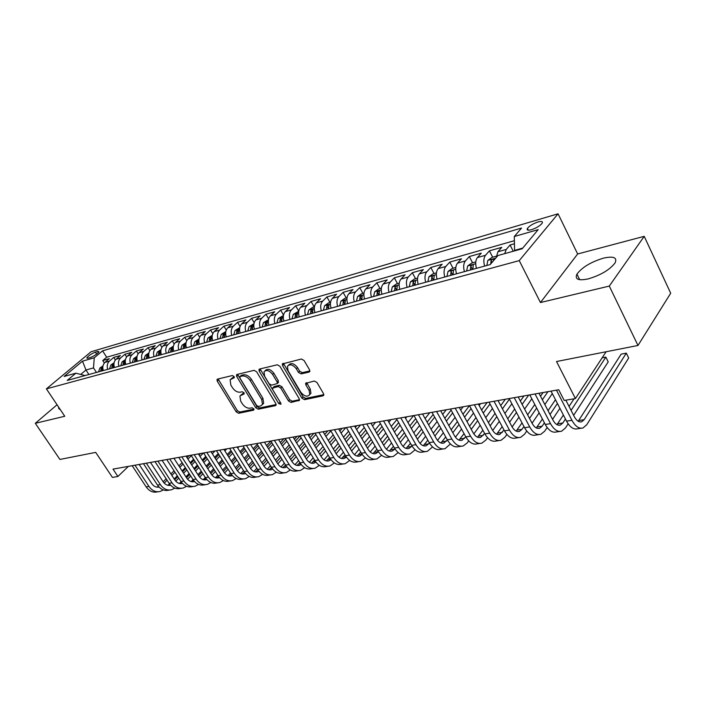 <?xml version="1.0" encoding="UTF-8"?>
<svg xmlns="http://www.w3.org/2000/svg" width="706" height="706" viewBox="0 0 706 706"><rect width="100%" height="100%" fill="white"/><g stroke="black" fill="none" stroke-linecap="round" stroke-linejoin="round"><path stroke-width="1.06" d="M234.092 376.536L232.353 375.548L217.554 379.096L217.016 379.475L217.245 381.152L236.183 411.863L238.61 413.266L253.525 410.186L253.781 408.783L252.051 407.786L250.1 408.192C247.162 408.439 244.541 406.93 242.237 403.664L240.658 401.096L239.916 395.969L244.152 393.869L243.985 392.739L242.255 391.751L240.314 392.183C237.375 392.465 234.745 390.956 232.424 387.665L230.836 385.07L230.112 379.757L234.251 377.71L234.092 376.536M603.409 258.158C590.904 261.997 582.079 267.318 576.952 274.113C574.596 279.311 578.355 280.909 588.239 278.888C600.797 275.137 609.737 269.816 615.067 262.932C617.476 257.514 613.585 255.916 603.409 258.158M58.783 407.336L58.501 407.98L60.089 409.286M538.025 221.958C533.065 223.661 529.526 225.805 527.426 228.4C526.526 230.182 527.876 230.615 531.477 229.697C536.445 228.012 539.993 225.867 542.129 223.264C543.038 221.446 541.661 221.013 538.025 221.958M309.069 372.088L309.81 371.48L309.572 369.873L304.065 360.492L301.391 359.01L282.329 363.943L282.559 365.611L301.912 398.184L304.515 399.658L323.013 395.837L323.789 395.201L323.542 393.683L316.985 382.511L314.32 381.019L305.619 383.367L305.866 384.938L309.113 390.436L309.775 394.548C307.348 397.266 304.348 396.49 300.791 392.209L288.048 370.721L287.421 366.308C289.91 363.74 292.875 364.57 296.335 368.788L298.47 372.415L301.118 373.898L309.069 372.088L309.89 371.232M57.062 404.767L35.3 423.309L59.913 459.438L95.698 452.387L112.422 477.415L117.911 476.479L113.004 469.119L558.702 389.747L564.2 400.461L575.408 398.555L606.119 351.756M609.296 286.08L644.207 236.333L577.649 253.975L540.452 302.539L609.296 286.08L637.977 345.472L556.531 361.525L575.408 398.555M540.452 302.539L519.254 260.62L46.393 388.865L91.1 351.747L558.058 213.803L519.254 260.62M35.3 423.309L64.767 416.266L46.393 388.865M256.631 371.78L254.081 370.341L237.066 374.427L236.492 374.842L236.713 376.519L255.784 407.786L258.264 409.206L275.402 405.668L276.064 405.165L275.825 403.611L256.631 371.78M259.596 369.026L277.281 364.79L279.885 366.246L299.22 398.749L299.468 400.276L291.075 402.438L288.507 400.973L280.732 388L278.164 386.544L272.507 388.159L272.737 389.756L280.811 403.17L280.979 404.247L278.729 403.603L259.199 371.171L258.97 369.494L259.596 369.026M644.207 236.333L670.7 293.228L637.977 345.472M514.436 243.746L510.076 244.982L513.253 251.257M504.684 253.648L506.264 249.439L497.906 251.786L501.745 247.347L489.417 250.842L492.673 257.205M484.625 266.091C483.345 261.432 483.645 257.822 485.543 255.272L477.424 257.558L481.307 253.145L469.322 256.543L472.579 262.8M464.424 271.625C463.162 267.027 463.489 263.462 465.413 260.938L457.514 263.153L461.45 258.775L449.793 262.085L453.04 268.245M444.789 277.008C443.536 272.472 443.889 268.951 445.83 266.444L438.152 268.607L442.132 264.256L430.801 267.477L434.031 273.54M425.7 282.241C424.456 277.767 424.827 274.29 426.795 271.801L419.329 273.902L423.344 269.586L412.313 272.719L415.534 278.693M407.124 287.324C405.897 282.921 406.285 279.479 408.271 277.008L400.999 279.055L405.059 274.775L394.319 277.82L397.531 283.706M389.05 292.284C387.832 287.933 388.229 284.527 390.241 282.082L383.164 284.077L387.25 279.832L376.792 282.797L379.996 288.595M371.444 297.102C370.253 292.813 370.659 289.451 372.689 287.024L365.796 288.966L369.909 284.747L359.725 287.633L362.91 293.352M354.306 301.797C353.124 297.561 353.547 294.243 355.586 291.834L348.87 293.722L353.018 289.539L343.09 292.355L346.267 297.994M337.609 306.369C336.435 302.194 336.877 298.912 338.933 296.52L332.385 298.364L336.559 294.208L326.878 296.952L330.037 302.512M321.336 310.834C320.171 306.704 320.621 303.456 322.695 301.091L316.314 302.883L320.506 298.762L311.064 301.444L314.214 306.925M305.469 315.176C304.321 311.108 304.78 307.895 306.863 305.548L300.641 307.295L304.851 303.201L295.646 305.813L298.753 311.187M289.998 319.412C288.86 315.397 289.336 312.22 291.419 309.89L285.348 311.593L289.584 307.534L280.6 310.084L283.53 315.097M274.908 323.551C273.778 319.58 274.263 316.438 276.355 314.126L270.433 315.794L274.678 311.761L265.915 314.249L268.677 318.935M260.179 327.584C259.058 323.666 259.552 320.55 261.661 318.265L255.881 319.889L260.135 315.891L251.574 318.318L254.195 322.713M245.803 331.529C244.7 327.646 245.203 324.575 247.312 322.298L241.664 323.886L245.935 319.915L237.578 322.289L240.058 326.428M231.762 335.368C230.668 331.538 231.18 328.502 233.298 326.243L227.782 327.796L232.062 323.851L223.899 326.172L226.264 330.081M218.057 339.127C216.971 335.341 217.492 332.332 219.61 330.09L214.227 331.608L218.516 327.699L210.538 329.958L212.788 333.656M204.661 342.798C203.593 339.056 204.113 336.074 206.24 333.859L200.981 335.332L205.278 331.458L197.477 333.664L199.63 337.177M191.573 346.381C190.514 342.684 191.044 339.736 193.179 337.53L188.034 338.977L192.332 335.129L184.707 337.291L186.772 340.619M178.786 349.885C177.736 346.231 178.274 343.31 180.401 341.122L175.379 342.542L179.677 338.712L172.22 340.83L174.197 344.007M166.272 353.309C165.239 349.699 165.778 346.805 167.913 344.643L162.998 346.019L167.304 342.225L160.015 344.299L161.912 347.326M154.049 356.662C153.017 353.088 153.564 350.229 155.699 348.076L150.89 349.426L155.205 345.658L148.066 347.687L149.893 350.582M142.082 359.936C141.059 356.406 141.615 353.574 143.75 351.438L139.047 352.762L143.362 349.02L136.373 350.997L138.138 353.777M130.381 363.149C129.366 359.654 129.93 356.848 132.066 354.73L127.459 356.027L131.766 352.312L124.927 354.244L126.63 356.909M118.917 366.282C117.92 362.831 118.484 360.051 120.62 357.942L116.111 359.213L120.417 355.524L113.728 357.421L109.421 361.101C107.286 363.184 106.712 365.937 107.709 369.353M115.378 359.981L113.728 357.421M88.073 358.198L90.43 357.518C94.357 355.921 97.207 354.006 98.964 351.782L97.728 351.42L95.372 352.118C91.453 353.715 88.612 355.621 86.864 357.845L88.073 358.198M522.714 248.106L514.577 250.374L514.286 236.519L521.558 228.047L102.555 350.829L94.286 357.765L93.501 367.905L96.457 372.441M514.286 236.519L538.193 229.618L522.149 248.777L497.951 255.519L490.176 264.573L67.22 380.446L75.895 373.183L64.14 376.457L82.505 361.163L94.286 357.765M514.374 240.693L106.677 357.218L102.758 360.537L109.315 358.674L105.009 362.337C102.873 364.42 102.299 367.164 103.288 370.571M120.62 357.942L124.927 354.244M132.066 354.73L136.373 350.997M143.75 351.438L148.066 347.687M155.699 348.076L160.015 344.299M167.913 344.643L172.22 340.83M180.401 341.122L184.707 337.291M193.179 337.53L197.477 333.664M206.24 333.859L210.538 329.958M219.61 330.09L223.899 326.172M233.298 326.243L237.578 322.289M247.312 322.298L251.574 318.318M261.661 318.265L265.915 314.249M276.355 314.126L280.6 310.084M291.419 309.89L295.646 305.813M306.863 305.548L311.064 301.444M322.695 301.091L326.878 296.952M338.933 296.52L343.09 292.355M355.586 291.834L359.725 287.633M372.689 287.024L376.792 282.797M390.241 282.082L394.319 277.82M408.271 277.008L412.313 272.719M426.795 271.801L430.801 267.477M445.83 266.444L449.793 262.085M465.413 260.938L469.322 256.543M485.543 255.272L489.417 250.842M506.264 249.439L510.076 244.982M514.577 250.374L514.806 250.824M93.501 367.905L85.964 370.006L80.846 374.321M88.903 374.507L85.964 370.006L82.505 361.163M85.047 375.566L75.895 373.183M577.649 253.975L558.058 213.803M117.911 476.479L128.386 466.375M104.356 362.999L102.758 360.537M106.677 357.218L102.555 350.829M116.111 359.213C113.975 361.313 113.41 364.075 114.407 367.517M127.459 356.027C125.324 358.136 124.759 360.934 125.765 364.411M139.047 352.762C136.911 354.889 136.355 357.713 137.37 361.234M150.89 349.426C148.754 351.57 148.198 354.421 149.231 357.977M162.998 346.019C160.862 348.182 160.315 351.067 161.347 354.659M175.379 342.542C173.244 344.722 172.696 347.626 173.747 351.261M188.034 338.977C185.899 341.175 185.369 344.113 186.419 347.793M200.981 335.332C198.854 337.547 198.324 340.513 199.392 344.237M214.227 331.608C212.1 333.841 211.579 336.841 212.656 340.601M227.782 327.796C225.664 330.046 225.152 333.073 226.238 336.886M241.664 323.886C239.555 326.154 239.043 329.217 240.146 333.073M255.881 319.889C253.772 322.174 253.269 325.272 254.381 329.172M270.433 315.794C268.333 318.097 267.848 321.221 268.968 325.175M285.348 311.593C283.265 313.914 282.779 317.082 283.918 321.08M300.641 307.295C298.559 309.634 298.091 312.829 299.238 316.888M316.314 302.883C314.241 305.248 313.782 308.478 314.938 312.581M332.385 298.364C330.329 300.738 329.878 304.012 331.052 308.169M348.87 293.722C346.831 296.123 346.399 299.432 347.573 303.642M365.796 288.966C363.766 291.384 363.343 294.729 364.534 298.991M383.164 284.077C381.152 286.512 380.746 289.901 381.955 294.225M400.999 279.055C399.005 281.517 398.616 284.942 399.834 289.328M419.329 273.902C417.343 276.381 416.972 279.841 418.208 284.289M438.152 268.607C436.202 271.104 435.84 274.608 437.093 279.117M457.514 263.153C455.582 265.677 455.246 269.224 456.508 273.796M477.424 257.558C475.517 260.099 475.2 263.691 476.479 268.324M497.906 251.786L496.221 257.54M234.295 376.995L231.153 378.751M240.984 394.901L244.17 393.136M218.11 378.963L237.375 410.654L239.802 412.057L253.948 409.127M237.578 374.304L256.966 406.568L259.446 407.989L276.152 404.52M240.128 376.51L239.881 377.975L256.631 405.473L258.37 406.471L260.452 406.029L262.482 404.512L261.705 399.499L250.224 380.578C247.868 377.216 245.194 375.698 242.202 376.016L240.128 376.51L241.346 375.318L239.961 376.572M263.665 403.285L262.482 404.512L263.665 403.285L262.897 398.281L261.705 399.499M241.346 375.318L243.42 374.824C246.412 374.498 249.086 376.016 251.433 379.369L262.897 398.281M299.547 399.675L292.249 401.185L291.075 402.438M272.904 387.744L274.352 386.42L279.355 385.308L281.923 386.764L289.681 399.728L292.249 401.185M260.064 368.911L280.847 403.223M272.604 374.418C269.295 370.35 266.436 369.485 264.018 371.833L264.635 376.272L269.11 383.72L271.66 385.158L277.334 383.526L277.096 381.911L272.604 374.418L273.813 373.192C270.504 369.132 267.645 368.276 265.227 370.624L265.077 370.782M278.111 382.723L278.288 380.684L277.096 381.911M273.813 373.192L278.288 380.684M288.622 365.081L288.622 365.081C291.11 362.513 294.084 363.334 297.526 367.552L299.671 371.18L302.309 372.653L309.908 370.915M309.749 394.619L310.949 393.286L310.287 389.183L309.113 390.436M306.713 382.696L310.287 389.183M283.424 363.316L303.086 396.931L305.689 398.405L323.86 394.636M102.97 365.937L99.917 367.985L98.522 371.877M101.911 370.941L102.741 367.517L101.223 368.355L100.596 371.303M158.126 491.773L157.35 491.888C152.99 492.859 149.257 491.182 146.16 486.875L132.19 465.704M163.28 489.92L160.174 491.464C155.805 492.435 152.072 490.758 148.975 486.434L134.987 465.201M139.17 464.46L151.772 483.636C153.776 486.443 156.202 487.581 159.044 487.052L157.906 487.202M157.156 487.184L158.479 486.416M164.207 483.133L167.093 480.212M171.858 475.403L174.973 472.243M179.801 467.363L183.057 464.063M187.946 459.112L191.352 455.67M163.157 481.792L166.157 478.765M170.923 473.955L174.047 470.796M178.874 465.925L182.139 462.633M187.028 457.691L189.137 455.555M193.612 459.209L190.214 462.659M185.351 467.619L182.095 470.92M177.294 475.809L174.179 478.977M169.449 483.795L167.949 485.322M114.081 362.796L110.904 364.94L109.518 368.859M112.969 367.914L113.798 364.455L112.254 365.302L111.636 368.285M125.439 359.592L122.129 361.825L120.744 365.787M124.274 364.817L125.094 361.34L123.524 362.187L122.906 365.196M137.043 356.309L133.593 358.648L132.216 362.646M135.817 361.657L136.629 358.145L135.031 359.001L134.422 362.037M148.904 352.982L145.304 355.4L143.936 359.433M147.616 358.419L148.419 354.889L146.795 355.753L146.186 358.816M169.555 490.061L168.725 490.185C164.357 491.155 160.624 489.461 157.509 485.101L143.468 463.692M174.797 488.128L171.611 489.752C167.243 490.723 163.501 489.02 160.386 484.651L146.327 463.18M150.51 462.439L163.183 481.827C165.239 484.731 167.728 485.869 170.631 485.243L169.325 485.437M168.549 485.41L170.005 484.528M175.768 481.201L178.786 478.121M183.586 473.223L186.825 469.914M191.688 464.945L195.068 461.495M200.001 456.455L203.363 453.023M174.717 479.798L177.824 476.629M182.625 471.74L185.872 468.431M190.735 463.471L194.132 460.021M199.066 454.991L200.486 453.534M205.799 456.42L202.278 460.038M197.371 465.086L193.991 468.546M189.146 473.523L185.916 476.841M181.142 481.748L179.456 483.478M181.23 488.305L180.348 488.437C175.97 489.408 172.229 487.696 169.105 483.292L154.985 461.645M186.56 486.302L183.286 487.996C178.918 488.967 175.167 487.246 172.035 482.833L157.906 461.124M162.098 460.374L174.832 479.983C176.924 482.939 179.43 484.087 182.36 483.433L182.457 483.398M180.18 483.61L181.769 482.595M187.575 479.224L190.726 475.976M195.562 470.99L198.924 467.522M203.822 462.474L207.343 458.847M212.312 453.72L214.995 450.957M186.508 477.759L189.737 474.441M194.582 469.464L197.954 465.995M202.86 460.947L206.373 457.329M211.35 452.211L212.065 451.478M218.251 453.552L214.598 457.338M209.647 462.474L206.143 466.11M201.263 471.176L197.901 474.653M193.091 479.648L191.202 481.598M193.153 486.513L192.208 486.655C187.831 487.634 184.072 485.896 180.939 481.439L166.757 459.544M198.562 484.422L195.209 486.205C190.841 487.184 187.081 485.437 183.931 480.971L169.731 459.015M173.932 458.265L186.728 478.094C188.829 481.086 191.344 482.251 194.274 481.589L194.529 481.51M192.067 481.766L193.779 480.618M199.63 477.194L202.922 473.77M207.793 468.705L211.288 465.06M216.23 459.924L219.875 456.12M224.887 450.905L226.864 448.839M198.562 475.667L201.907 472.19M206.787 467.125L210.291 463.489M215.233 458.353L218.886 454.558M230.977 450.587L227.182 454.558M222.187 459.791L218.551 463.595M213.627 468.749L210.15 472.402M205.296 477.485L203.204 479.665M205.34 484.687L204.325 484.837C199.948 485.816 196.18 484.051 193.029 479.55L178.777 457.409M210.838 482.507L207.396 484.378C203.01 485.357 199.242 483.592 196.091 479.074L181.821 456.861M186.022 456.111L198.88 476.171C200.989 479.197 203.504 480.371 206.443 479.709L206.867 479.568M204.202 479.877L206.046 478.58M211.95 475.12L215.383 471.511M220.29 466.348L223.917 462.536M228.894 457.294L232.68 453.314M237.737 448.001L238.99 446.686M210.865 473.523L214.342 469.878M219.257 464.716L222.893 460.912M227.879 455.679L231.674 451.699M243.976 447.525L240.04 451.69M235.001 457.02L231.233 461.009M226.264 466.26L222.655 470.081M217.766 475.262L215.471 477.688M161.012 349.611L157.279 352.082L155.911 356.151M159.68 355.118L160.465 351.562L158.815 352.426L158.215 355.515M217.783 482.816L216.698 482.975C212.321 483.963 208.544 482.172 205.384 477.618L191.061 455.22M223.37 480.548L219.84 482.507C215.454 483.495 211.685 481.695 208.508 477.124L194.176 454.664M198.377 453.914L211.297 474.203C213.415 477.265 215.939 478.456 218.869 477.794L219.469 477.583M216.592 477.953L218.533 476.532M224.543 472.985L228.117 469.19M233.059 463.93L236.828 459.933M241.849 454.593L245.776 450.419M250.868 445.001L251.362 444.48M223.44 471.326L227.05 467.504M232.009 462.245L235.778 458.256M240.808 452.925L244.744 448.751M257.275 444.356L253.18 448.734M248.106 454.161L244.188 458.353M239.184 463.701L235.433 467.707M230.509 472.985L228.003 475.659M173.394 346.161L169.511 348.685L168.16 352.797M172.008 351.738L172.785 348.155L171.108 349.02L170.517 352.153M230.491 480.91L229.353 481.077C224.967 482.066 221.19 480.257 218.004 475.641L203.619 452.978M236.175 478.536L232.556 480.601C228.17 481.589 224.393 479.771 221.207 475.147L206.796 452.414M211.006 451.663L223.987 472.19C226.114 475.288 228.638 476.497 231.577 475.826L232.336 475.553M229.265 475.985L231.383 474.335M237.41 470.796L241.125 466.807M246.112 461.442L250.021 457.25M255.078 451.814L259.164 447.427M236.289 469.075L240.04 465.06M245.035 459.703L248.944 455.511M254.01 450.084L258.096 445.707M270.857 441.091L266.612 445.68M261.494 451.213L257.434 455.608M252.386 461.062L248.494 465.263M243.526 470.637L240.808 473.576M186.057 342.631L182.024 345.216L180.683 349.364M184.619 348.287L185.387 344.678L183.675 345.552L183.092 348.702M243.491 478.95L242.273 479.136C237.896 480.133 234.11 478.289 230.915 473.629L216.451 450.693M249.271 476.479L245.556 478.642C241.17 479.639 237.384 477.794 234.18 473.117L219.707 450.119M223.917 449.369L236.96 470.134C239.096 473.267 241.629 474.494 244.558 473.823L245.503 473.461M242.211 473.973L244.479 472.129M250.568 468.555L254.434 464.354M259.464 458.891L263.514 454.487M268.615 448.937L272.851 444.339M249.43 466.763L253.313 462.545M258.352 457.091L262.411 452.696M267.521 447.154L271.757 442.556M283.856 438.691L280.353 442.521M275.19 448.169L270.972 452.775M265.888 458.335L261.847 462.757M256.843 468.228L253.904 471.44M199.013 339.021L194.83 341.669L193.488 345.861M197.512 344.749L198.271 341.113L196.533 341.995L195.95 345.181M256.781 476.956L255.493 477.15C251.107 478.147 247.312 476.285 244.108 471.564L229.582 448.354M262.65 474.361L258.837 476.647C254.46 477.644 250.665 475.773 247.453 471.043L232.909 447.763M237.119 447.013L250.224 468.034C252.369 471.202 254.901 472.446 257.84 471.776L258.952 471.317M255.448 471.917L257.866 469.861M264.026 466.242L268.042 461.83M273.107 456.252L277.308 451.637M282.453 445.98L286.848 441.144M262.861 464.38L266.894 459.968M271.969 454.399L276.178 449.784M281.332 444.136L285.736 439.308M297.032 436.343L294.402 439.256M289.195 445.018L284.818 449.863M279.691 455.529L275.508 460.162M270.46 465.748L267.3 469.243M212.268 335.332L207.917 338.033L206.584 342.269M210.715 341.139L211.447 337.477L209.682 338.35L209.108 341.572M270.372 474.917L269.004 475.12C264.626 476.118 260.823 474.229 257.602 469.455L243.014 445.963M276.337 472.199L272.428 474.608C268.051 475.606 264.247 473.708 261.026 468.916L246.42 445.362M250.63 444.612L263.788 465.881C265.941 469.093 268.483 470.355 271.413 469.684L272.71 469.111M268.986 469.808L271.563 467.531M277.785 463.877L281.959 459.235M287.06 453.543L291.428 448.689M296.608 442.918L301.171 437.844M276.593 461.945L280.776 457.303M285.895 451.628L290.263 446.774M295.461 441.012L300.024 435.946M310.499 433.952L308.769 435.876M303.527 441.762L298.982 446.845M293.82 452.634L289.469 457.497M284.386 463.198L280.997 466.993M225.832 331.546L221.313 334.317L219.998 338.598M224.217 337.442L224.94 333.753L223.14 334.626L222.575 337.883M284.271 472.826L282.824 473.046C278.446 474.053 274.643 472.129 271.413 467.293L256.755 443.518M290.342 469.975L286.327 472.517C281.959 473.523 278.146 471.599 274.908 466.745L260.24 442.9M264.45 442.15L277.661 463.683C279.823 466.931 282.374 468.219 285.303 467.54L286.777 466.851M282.832 467.654L285.568 465.139M291.869 461.442L296.193 456.561M301.347 450.755L305.866 445.654M311.099 439.759L315.829 434.428M290.651 459.438L294.984 454.558M300.138 448.769L304.674 443.668M309.916 437.782L313.861 433.352M324.257 431.498L323.48 432.381M318.185 438.382L313.473 443.73M308.266 449.643L303.756 454.752M298.629 460.577L295.02 464.68M239.722 327.681L235.027 330.514L233.721 334.829M238.046 333.647L238.752 329.931L236.916 330.823L236.369 334.106M298.497 470.69L296.97 470.92C292.593 471.926 288.789 469.984 285.542 465.086L270.813 441.012M304.674 467.69L300.553 470.381C296.185 471.387 292.372 469.437 289.125 464.522L274.387 440.376M278.588 439.626L291.86 461.433C294.031 464.716 296.582 466.022 299.512 465.342L301.171 464.522M296.997 465.448L299.909 462.677M306.28 458.935L310.772 453.808M315.953 447.878L320.648 442.521M325.916 436.493L330.832 430.889M305.027 456.853L309.528 451.734M314.726 445.813L319.421 440.465M324.707 434.446L327.858 430.854M333.197 434.887L328.308 440.509M323.057 446.545L318.38 451.928M313.217 457.867L309.36 462.298M253.948 323.719L249.068 326.622L247.771 330.982M252.201 329.773L252.898 326.031L251.027 326.913L250.48 330.24M313.058 468.502L311.434 468.749C307.075 469.755 303.262 467.787 299.997 462.827L285.215 438.452M319.333 465.342L315.105 468.202C310.746 469.208 306.933 467.222 303.668 462.253L288.869 437.799M293.069 437.049L306.404 459.129C308.575 462.456 311.125 463.78 314.046 463.101L315.9 462.121M311.487 463.189L314.585 460.153M321.036 456.358L325.687 450.966M330.911 444.912L335.782 439.273M341.095 433.113L345.808 427.659M319.739 454.205L324.407 448.813M329.649 442.768L334.52 437.138M339.851 430.995L342.181 428.304M348.561 431.269L343.487 437.182M338.192 443.35L333.347 449.007M328.14 455.079L324.054 459.844M327.955 466.269L326.251 466.525C321.892 467.54 318.079 465.528 314.805 460.506L299.953 435.823M334.344 462.933L330.011 465.96C325.651 466.975 321.839 464.963 318.565 459.924L303.695 435.161M307.895 434.411L321.283 456.773C323.463 460.144 326.022 461.486 328.934 460.797L330.973 459.65M326.331 460.877L329.614 457.55M336.135 453.702L340.963 448.036M346.231 441.841L351.279 435.911M356.636 429.619L360.537 425.038M334.812 451.469L339.648 445.804M344.925 439.626L349.982 433.705M355.356 427.421L356.821 425.7M364.296 427.501L359.027 433.731M353.697 440.041L348.667 445.989M343.425 452.193L339.092 457.32M343.222 463.974L341.413 464.248C337.071 465.263 333.25 463.224 329.967 458.141L315.053 433.14M349.717 460.453L345.26 463.665C340.919 464.68 337.106 462.642 333.814 457.541L318.891 432.451M323.074 431.71L336.524 454.355C338.712 457.77 341.263 459.129 344.175 458.45L346.408 457.109M341.527 458.512L345.005 454.876M351.606 450.975L356.609 445.009M361.913 438.673L367.146 432.434M372.547 425.992L375.601 422.356M350.238 448.654L355.25 442.697M360.572 436.37L365.823 430.139M371.232 423.706L371.797 423.026M380.41 423.591L374.948 430.148M369.573 436.608L364.358 442.874M359.072 449.219L354.5 454.717M268.518 319.659L263.453 322.633L262.164 327.037M266.7 325.801L267.38 322.033L265.474 322.916L264.944 326.278M283.45 315.494L278.182 318.547L276.911 323.004M281.553 321.733L282.224 317.938L280.273 318.83L279.752 322.218M298.744 311.231L293.272 314.364L292.019 318.865M296.785 317.559L297.429 313.738L295.443 314.629L294.931 318.062M358.851 461.627L356.954 461.909C352.612 462.933 348.799 460.868 345.499 455.714L330.532 430.378M365.47 457.903L360.89 461.318C356.556 462.342 352.744 460.268 349.444 455.096L334.459 429.68M338.633 428.939L352.135 451.875C354.333 455.344 356.883 456.729 359.786 456.041L362.222 454.479M357.086 456.076L360.766 452.114M367.447 448.169L372.636 441.885M377.984 435.399L383.411 428.824M388.856 422.232L391.018 419.611M366.035 445.751L371.241 439.476M376.598 433.007L382.043 426.442M396.922 419.532L391.256 426.433M385.838 433.052L380.437 439.644M375.107 446.148L370.279 452.034M314.435 306.863L312.626 307.366L308.751 310.066L307.507 314.62M312.387 313.279L313.023 309.431L311.002 310.331L310.499 313.799M374.868 459.218L372.865 459.527C368.541 460.541 364.72 458.441 361.419 453.226L346.381 427.554M381.611 455.282L376.907 458.918C372.583 459.941 368.77 457.832 365.452 452.59L350.414 426.839M354.58 426.097L368.135 449.343C370.341 452.846 372.892 454.258 375.786 453.57L378.407 451.761M373.033 453.587L376.916 449.272M383.685 445.274L389.059 438.655M394.451 432.01L400.081 425.083M405.562 418.323L406.806 416.796M382.228 442.759L387.62 436.149M393.021 429.522L398.669 422.603M413.61 415.587L407.971 422.576M402.508 429.354L396.904 436.308M391.539 442.971L386.464 449.263M330.523 302.38L328.519 302.936L324.61 305.672L323.392 310.269M328.396 308.893L329.005 305.018L326.949 305.919L326.454 309.431M391.283 456.756L389.174 457.073C384.867 458.097 381.046 455.961 377.728 450.675L362.646 424.659M398.158 452.581L393.313 456.447C389.006 457.479 385.194 455.335 381.875 450.022L366.776 423.927M370.932 423.185L384.532 446.748C386.747 450.296 389.297 451.725 392.174 451.037L395.007 448.954M389.368 451.037L393.471 446.342M400.32 442.291L405.897 435.311M411.324 428.507L417.167 421.191M398.828 439.67L404.414 432.699M409.859 425.912L415.71 418.605M429.742 412.71L425.109 418.57M419.602 425.515L413.787 432.857M408.377 439.679L403.055 446.404M347.034 297.782L344.819 298.4L340.883 301.162L339.683 305.804M344.819 304.401L345.41 300.5L343.301 301.391L342.825 304.939M408.112 454.232L405.888 454.558C401.599 455.591 397.787 453.42 394.46 448.054L379.316 421.694M415.128 449.793L410.133 453.923C405.844 454.955 402.041 452.775 398.705 447.392L383.552 420.935M387.7 420.202L401.343 444.083C403.567 447.683 406.109 449.131 408.986 448.442L412.022 446.051M406.118 448.416L410.451 443.324M417.378 439.211L423.159 431.843M428.63 424.862L434.684 417.14M415.834 436.484L421.632 429.124M427.112 422.162L433.184 414.457M446.271 409.771L442.671 414.396M437.12 421.526L431.092 429.274M425.647 436.273L420.061 443.439M363.978 293.061L361.543 293.74L357.58 296.529L356.398 301.224M361.675 299.776L362.24 295.849L360.086 296.749L359.628 300.341M361.631 299.794L360.086 296.749M425.374 451.637L423.035 451.99C418.764 453.014 414.951 450.807 411.616 445.371L396.419 418.649M432.531 446.916L427.386 451.337C423.123 452.361 419.311 450.146 415.975 444.692L400.77 417.873M404.891 417.14L418.587 441.347C420.82 445.001 423.362 446.474 426.221 445.777L429.469 443.059M423.3 445.724L427.862 440.2M434.878 436.034L440.862 428.251M446.377 421.085L452.652 412.931M433.281 433.184L439.282 425.418M444.815 418.27L451.108 410.124M463.189 406.753L460.683 410.045M455.088 417.37L448.839 425.55M443.359 432.734L437.517 440.376M381.364 288.216L378.707 288.957L374.718 291.772L373.562 296.52M378.972 295.037L379.519 291.084L377.313 291.984L376.872 295.62M378.866 295.073L377.313 291.984M443.086 448.972L440.615 449.343C436.37 450.375 432.566 448.133 429.222 442.618L413.972 415.516M450.384 443.95L445.089 448.672C440.835 449.704 437.04 447.454 433.687 441.921L418.437 414.722M422.541 413.99L436.282 438.541C438.514 442.247 441.056 443.747 443.897 443.05L447.383 439.962M440.915 442.962L445.715 436.979M452.828 432.743L459.032 424.518M464.583 417.158L471.087 408.536M451.178 429.769L457.4 421.561M462.968 414.219L469.472 405.632L484.89 433.916L489.726 433.157L474.344 404.767M480.53 403.664L479.162 405.5M473.532 413.028L467.054 421.685M461.53 429.063L455.432 437.208M399.225 283.238L396.331 284.041L392.315 286.892L391.177 291.693M396.737 290.175L397.257 286.195C396.904 285.524 396.154 285.824 395.007 287.086L394.575 290.766M396.56 290.219L395.007 287.086M461.256 446.245L458.662 446.633C454.435 447.666 450.64 445.389 447.286 439.794L431.993 412.313M468.713 440.888L467.231 442.909L463.242 445.945C459.024 446.977 455.238 444.692 451.875 439.079L436.573 411.492M440.659 410.768L454.443 435.664C456.685 439.414 459.218 440.95 462.042 440.253L465.766 436.767M458.997 440.12L464.045 433.643M471.246 429.345L477.671 420.644M483.266 413.081L490.008 403.947M469.543 426.239L475.994 417.555M481.598 410.001L487.184 402.482M492.453 408.5L485.737 417.661M480.177 425.25L473.823 433.916M417.581 278.12L414.431 279.002L410.38 281.888L409.268 286.742M414.978 285.171L415.481 281.165C415.119 280.467 414.351 280.767 413.178 282.065L412.763 285.78M414.74 285.242L413.178 282.065M479.912 443.447L477.185 443.853C472.985 444.886 469.199 442.565 465.836 436.899L450.499 409.012M487.537 437.711L485.843 440.085L481.889 443.147C477.697 444.18 473.92 441.85 470.549 436.158L455.202 408.174M459.271 407.45L473.082 432.707C475.332 436.52 477.856 438.073 480.662 437.376L484.643 433.466M477.556 437.199L482.86 430.192M490.158 425.824L496.812 416.619M502.443 408.827L509.432 399.146M488.393 422.576L495.074 413.381M500.722 405.606L505.337 399.252M511.876 403.761L504.914 413.46M499.318 421.279L492.709 430.492M436.432 272.869L433.025 273.822L428.948 276.734L427.862 281.65M433.731 280.035L434.208 276.002C433.837 275.278 433.052 275.578 431.851 276.893L431.454 280.661M433.413 280.123L431.851 276.893M455.829 267.468L452.14 268.492L448.036 271.439L446.977 276.408M453.005 274.758L453.455 270.698C453.075 269.939 452.264 270.239 451.037 271.589L450.666 275.402M452.617 274.863L451.037 271.589M475.765 261.908L471.793 263.02L467.654 266.003L466.631 271.025M472.835 269.33L473.249 265.235C472.852 264.45 472.032 264.75 470.778 266.127L470.425 269.983M472.358 269.454L470.778 266.127M478.377 404.053L492.232 429.672C494.482 433.537 496.998 435.117 499.786 434.419L504.022 430.042M496.609 434.199L502.178 426.609M509.573 422.179L516.465 412.419M522.131 404.388L528.697 395.086M507.746 418.773L514.665 409.03M520.357 401.017L523.967 395.934M531.821 398.793L524.611 409.092M518.972 417.14L512.115 426.936M506.864 434.437L504.94 437.182L501.031 440.27C496.874 441.303 493.106 438.938 489.726 433.157M499.063 440.57L496.194 440.994C492.029 442.035 488.261 439.67 484.89 433.916M518.742 437.614L515.733 438.064C511.594 439.097 507.835 436.696 504.463 430.854L489.046 402.155M526.729 431.031L524.567 434.199L520.693 437.314C516.571 438.355 512.812 435.937 509.441 430.078L494.015 401.264M498.021 400.549L511.903 426.556C514.162 430.475 516.668 432.09 519.431 431.392L521.981 429.336L523.94 426.503M516.174 431.11L522.025 422.903M529.518 418.402L536.657 408.033M542.358 399.755L547.935 391.662M527.629 414.819L534.795 404.476M540.522 396.216L543.073 392.527M552.304 393.577L544.838 404.52M539.163 412.825L532.059 423.221M538.969 434.569L535.801 435.046C531.697 436.087 527.956 433.643 524.576 427.712L509.123 398.572M547.15 427.501L544.723 431.137L540.902 434.287C536.816 435.32 533.074 432.857 529.694 426.909L514.233 397.663M518.213 396.957L532.13 423.344C534.38 427.333 536.878 428.974 539.622 428.277L542.137 426.203L544.405 422.832M536.286 427.924L542.42 419.046M550.018 414.466L557.405 403.453M548.05 410.707L555.472 399.72M559.911 408.306L552.56 419.364M496.283 256.199L492.003 257.39L487.837 260.408L486.84 265.491M493.256 260.991L493.618 259.623C493.212 258.802 492.364 259.102 491.076 260.514L490.705 263.965M559.761 431.454L556.434 431.948C552.374 432.99 548.65 430.492 545.261 424.474L529.782 394.901M568.145 423.829L565.453 427.986L561.676 431.163C557.634 432.196 553.91 429.698 550.53 423.653L535.033 393.957M538.978 393.26L552.922 420.052C555.181 424.094 557.661 425.771 560.37 425.074L562.858 422.982L565.444 419.029M556.963 424.65L563.379 415.04M571.083 410.38L605.854 357.104L602.13 357.827M569.045 406.418L574.066 398.784M608.21 361.878L605.854 357.104L608.21 361.878L573.625 415.349M581.144 428.242L577.649 428.763C573.634 429.804 569.927 427.262 566.539 421.147L551.033 391.115M565.85 400.187L574.305 416.664C576.564 420.767 579.035 422.47 581.718 421.773L584.162 419.673L626.319 353.141L628.684 357.986L586.757 424.747L583.041 427.951C579.044 428.992 575.346 426.442 571.957 420.308L556.443 390.153M578.214 421.27L621.156 354.138L626.319 353.141L628.684 357.986M109.421 361.101L105.009 362.337M96.651 354.094L95.372 352.118M98.443 352.523L97.728 351.42M233.13 377.269L231.912 378.46M244.214 393.692L243.738 394.169M242.988 393.401L241.787 394.601M254.01 409.683L253.525 410.186M239.802 412.057L238.61 413.266M237.375 410.654L236.183 411.863M218.463 379.969L217.245 381.152M234.313 377.542L233.854 378.001M276.152 404.891L275.402 405.668M259.446 407.989L258.264 409.206M256.966 406.568L255.784 407.786M237.931 375.327L236.713 376.519M251.433 379.369L250.224 380.578M243.42 374.824L242.202 376.016M299.547 400.002L298.753 400.849M289.681 399.728L288.507 400.973M281.923 386.764L280.732 388M279.355 385.308L278.164 386.544M274.352 386.42L273.16 387.647M279.911 402.367L278.729 403.603M260.417 369.962L259.199 371.171M302.309 372.653L301.118 373.898M299.671 371.18L298.47 372.415M297.526 367.552L296.335 368.788M307.039 383.685L305.866 384.938M323.851 394.919L323.013 395.837M305.689 398.405L304.515 399.658M303.086 396.931L301.912 398.184M283.768 364.384L282.559 365.611M102.802 367.146L99.996 367.923M101.973 369.52L101.223 368.355M146.16 486.875L148.975 486.434M113.913 364.067L110.992 364.878M113.031 366.511L112.254 365.302M125.271 360.916L122.209 361.763M124.327 363.44L123.524 362.187M136.867 357.704L133.681 358.586M135.861 360.307L135.031 359.001M148.71 354.412L145.392 355.339M147.651 357.104L146.795 355.753M157.509 485.101L160.386 484.651M169.105 483.292L172.035 482.833M180.939 481.439L183.931 480.971M193.029 479.55L196.091 479.074M160.827 351.058L157.367 352.02M159.706 353.838L158.815 352.426M205.384 477.618L208.508 477.124M173.217 347.617L169.608 348.623M172.026 350.494L171.108 349.02M218.004 475.641L221.207 475.147M185.881 344.104L182.122 345.155M184.628 347.078L183.675 345.552M230.915 473.629L234.18 473.117M244.082 472.561L244.708 472.455M198.836 340.513L194.918 341.598M197.512 343.593L196.533 341.995M244.108 471.564L247.453 471.043M257.275 470.505L258.211 470.364M212.1 336.833L208.014 337.971M210.706 340.018L209.682 338.35M257.602 469.455L261.026 468.916M270.777 468.405L272.022 468.21M225.664 333.073L221.41 334.256M224.199 336.374L223.14 334.626M271.413 467.293L274.908 466.745M284.58 466.26L286.151 466.013M239.563 329.217L235.124 330.452M238.019 332.65L236.916 330.823M285.542 465.086L289.125 464.522M298.7 464.063L300.615 463.763M253.789 325.272L249.165 326.551M252.166 328.828L251.027 326.913M299.997 462.827L303.668 462.253M313.146 461.812L315.423 461.459M314.805 460.506L318.565 459.924M327.937 459.518L330.584 459.103M329.967 458.141L333.814 457.541M343.072 457.161L346.116 456.685M268.359 321.23L263.541 322.563M266.665 324.928L265.474 322.916M283.3 317.091L278.279 318.477M281.517 320.939L280.273 318.83M298.603 312.846L293.369 314.294M296.741 316.853L295.443 314.629M345.499 455.714L349.444 455.096M358.586 454.752L362.037 454.214M314.302 308.487L308.849 310.005M312.352 312.679L311.002 310.331M361.419 453.226L365.452 452.59M374.471 452.281L378.354 451.672M330.39 304.021L324.707 305.601M328.361 308.398L326.949 305.919M377.728 450.675L381.875 450.022M390.745 449.748L394.883 449.104M346.911 299.441L340.989 301.091M344.784 304.021L343.301 301.391M394.46 448.054L398.705 447.392M407.433 447.154L411.669 446.492M363.855 294.746L357.686 296.458M411.616 445.371L415.975 444.692M424.544 444.489L428.886 443.818M381.258 289.919L374.815 291.702M429.222 442.618L433.687 441.921M442.088 441.762L446.545 441.073M399.119 284.959L392.412 286.821M447.286 439.794L451.875 439.079M460.091 438.964L464.672 438.25M417.484 279.867L410.486 281.809M465.836 436.899L470.549 436.158M478.571 436.087L483.266 435.364M436.343 274.634L429.054 276.664M455.741 269.26L448.133 271.369M475.694 263.726L467.76 265.924M497.545 433.14L502.363 432.39M504.463 430.854L509.441 430.078M517.03 430.113L521.981 429.336M524.576 427.712L529.694 426.909M537.045 426.998L542.137 426.203M495.665 258.184L487.943 260.329M492.047 262.394L491.076 260.514M545.261 424.474L550.53 423.653M557.625 423.794L562.858 422.982M566.539 421.147L571.957 420.308M578.779 420.502L584.162 419.673M579.697 279.708L576.952 274.113M59.366 409.277L58.501 407.98M528.309 230.182L527.426 228.4M87.191 358.339L86.864 357.845M278.526 382.299L277.334 383.526M310.949 393.286L309.775 394.548M306.095 382.864L305.619 383.367M282.771 363.502L282.329 363.943M180.992 483.636L182.36 483.433M192.906 481.801L194.274 481.589M205.075 479.921L206.443 479.709M217.51 478.006L218.869 477.794M230.209 476.038L231.577 475.826M243.199 474.035L244.558 473.823M256.472 471.987L257.84 471.776M270.045 469.887L271.413 469.684M283.936 467.751L285.303 467.54M298.144 465.554L299.512 465.342M312.687 463.312L314.046 463.101M327.575 461.009L328.934 460.797M342.825 458.653L344.175 458.45M358.436 456.244L359.786 456.041M374.436 453.773L375.786 453.57M390.833 451.249L392.174 451.037M407.644 448.645L408.986 448.442M424.88 445.989L426.221 445.777M442.574 443.253L443.897 443.05M460.718 440.456L462.042 440.253M479.348 437.579L480.662 437.376M498.489 434.622L499.786 434.419M518.142 431.587L519.431 431.392M538.343 428.471L539.622 428.277M559.099 425.268L560.37 425.074M580.456 421.967L581.718 421.773"/></g></svg>
